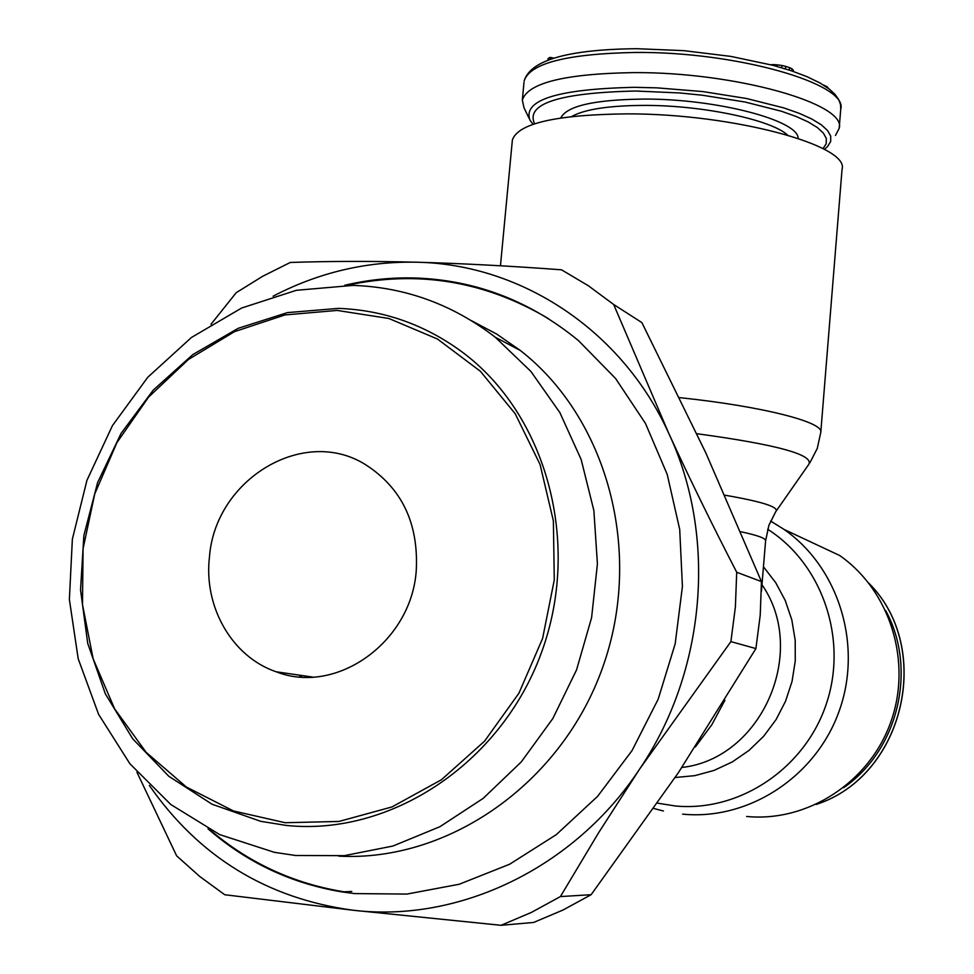 <?xml version="1.0" encoding="UTF-8"?>
<svg xmlns="http://www.w3.org/2000/svg" width="974" height="974" viewBox="0 0 974 974"><rect width="100%" height="100%" fill="white"/><g stroke="black" fill="none" stroke-linecap="round" stroke-linejoin="round"><path stroke-width="1.46" d="M843.642 787.686C898.466 750.138 917.581 668.821 885.683 610.576M528.919 118L523.963 107.651L522.332 100.066C527.884 82.887 564.957 73.744 633.514 72.612C735.358 71.93 847.21 103.877 839.186 128.349L835.485 135.459M793.311 71.443L793.299 70.225L793.201 71.406M791.838 70.944L792.02 68.801L793.299 70.225M789.281 70.091L789.488 67.62L792.02 68.801M785.482 68.886L785.701 66.378L789.488 67.62M781.72 67.754L781.915 65.465L785.701 66.378M776.753 66.329L776.887 64.808L781.915 65.465M773.052 65.319L773.125 64.588L776.887 64.808M770.763 64.722L773.125 64.588M823.493 85.055L827.011 86.649L828.667 88.597M547.972 60.108L548.131 58.464L550.152 57.381L553.829 58.136M826.95 87.343L827.011 86.649M549.957 59.39L550.152 57.381M746.644 816.468C807.519 822.446 869.551 782.305 890.845 721.892C912.431 661.577 889.98 590.5 839.612 555.472L784.18 529.491L770.617 521.017M512.263 141.23L512.373 140.025C518.01 123.308 556.458 114.591 627.719 113.861C733.751 113.751 850.29 145.637 842.035 169.452L820.814 431.945M299.493 675.165L300.15 676.881M273.122 296.181C318.486 272.55 366.346 261.227 416.665 262.213C520.846 264.112 621.948 329.918 668.87 433.6C717.12 536.248 706.174 671.135 639.638 769.046C574.429 868.041 459.01 923.011 352.917 910.215C266.925 898.478 199.061 856.889 149.339 785.446M344.699 285.285C367.916 279.781 391.39 277.346 415.119 277.992C475.665 280.074 530.087 300.929 578.398 340.535L615.544 378.436L645.531 423.532L667.214 474.411L679.706 529.369L682.421 586.518L675.177 643.814L658.181 699.186L632.004 750.65L597.622 796.33L556.312 834.633L509.597 864.255L459.192 884.258L406.901 894.083L354.548 893.584L341.947 891.904C291.238 883.455 246.605 862.428 208.034 828.825M501.05 925.3L533.642 922.451L562.923 910.057L591.133 894.704L678.476 772.552L755.909 648.574L760.219 615.154L761.461 581.6L705.821 452.898L641.878 322.601L613.669 304.485L668.87 433.6C689.275 477.966 711.884 524.182 736.709 572.249L735.382 606.985L730.89 641.61L639.638 769.046L598.669 832.648L560.403 896.579L531.28 912.48L501.05 925.3L352.917 910.215L224.738 894.741L199.755 876.49L176.635 855.842L136.908 772.151M613.669 304.485L588.369 285.759L561.535 269.81C510.059 265.975 461.773 263.443 416.665 262.213C371.727 261.069 329.602 261.154 290.289 262.456L262.639 276.299L236.232 292.675L210.968 324.293M755.909 648.574L730.89 641.61M591.133 894.704L560.403 896.579M761.461 581.6L736.709 572.249M209.447 557.091C203.554 606.912 232.055 656.817 276.166 671.78C336.2 695.533 411.284 642.28 416.239 570.801C418.783 523.245 401.738 487.779 365.116 464.391C303.194 425.882 215.096 479.549 209.447 557.091M337.174 310.426L388.906 318.498L437.472 339.025L480.365 371.252L515.222 413.755L540.071 464.501L553.378 520.883L554.279 579.944L542.603 638.457L518.935 693.196L484.565 741.153L441.453 779.736L391.998 806.935L338.964 821.447L285.175 822.726L233.456 810.952L186.363 787.016L146.161 752.342L114.628 708.841L93.127 658.741L82.486 604.525L83.07 548.715L94.746 493.915L116.929 442.586L148.608 397.075L188.396 359.491L234.503 331.635L284.883 314.955L337.174 310.426M353.075 285.394L296.352 290.301L241.686 308.003L191.44 337.479L147.756 377.291L112.436 425.626L86.942 480.34L72.368 539.121L69.373 599.448L78.188 658.716L98.593 714.332L129.871 763.713L170.803 804.512L219.698 834.608L274.412 852.335L295.524 855.489L344.309 855.659L392.997 846.016L439.858 826.731L483.165 798.388L521.309 761.887L552.83 718.532L576.559 669.869L591.595 617.686L597.415 563.922L593.872 510.559L581.161 459.521L559.867 412.599L530.867 371.398L495.303 337.26C452.752 304.497 405.342 287.208 353.075 285.394M338.794 856.134C448.673 862.075 561.523 783.352 602.565 667.714C644.045 552.221 607.447 418.26 520.311 350.47L496.789 334.131L471.72 320.823M286.015 825.392L260.715 821.326L212.064 804.232L168.77 776.229L132.695 738.791L105.338 693.817L87.733 643.424L80.525 589.854L83.886 535.481L97.595 482.605L121.032 433.467L153.222 390.16L192.828 354.573L238.216 328.299L287.476 312.605L338.477 308.381C383.598 310.073 424.786 324.586 462.029 351.918C546.597 414.449 582.148 543.443 541.081 653.603C500.526 763.957 390.111 836.508 286.015 825.392M816.407 804.366C904.03 775.974 933.969 648.319 868.978 583.377M840.732 109.222C848.804 84.044 737.111 51.488 635.328 52.45C566.807 53.789 529.734 63.298 524.134 80.976C530.343 60.181 567.879 49.431 636.74 48.7L683.821 50.648L730.829 56.395L773.21 65.368L791.424 70.798L807.105 76.715L819.998 82.985L829.324 89.097L835.12 94.466L838.858 99.835L840.525 104.535L840.732 109.222L839.247 127.533M524.012 82.23L522.332 100.066M787.589 135.057C771.238 119.863 703.605 105.423 645.47 105.399C609.639 105.472 585.057 109.161 571.738 116.478M560.805 117.939C566.795 105.886 594.676 99.591 644.423 99.068C717.181 98.861 798.692 120.472 798.132 138.369M534.568 123.808C525.4 103.694 559.113 92.761 635.705 91.02L679.974 92.968L702.364 95.221L744.964 102.002L781.306 111.206L796.075 116.442L808.14 121.908L817.296 127.509L823.383 133.097L826.342 138.564L826.196 143.775L823.006 148.645M824.43 149.412L827.596 146.477L830.7 141.461L830.712 136.08L827.535 130.467L821.179 124.709L811.695 118.962L799.24 113.337L784.033 107.968L746.693 98.532L702.972 91.593L657.024 87.855L634.61 87.319C557.871 88.987 522.953 99.859 529.832 119.912L533.022 124.319M681.861 767.463C761.631 758.734 808.59 651.643 761.96 584.729M682.628 814.142C748.507 820.656 815.969 776.814 839.259 710.825C862.867 644.946 838.651 567.465 784.18 529.491L770.58 521.066M657.608 803.16L675.165 805.961C739.412 812.267 805.023 768.535 826.415 703.678C848.147 638.944 822.202 563.909 767.658 529.247M675.128 777.52L694.839 775.645L714.088 770.41L732.326 761.911L749.043 750.394L763.75 736.161L776.047 719.616L785.555 701.207L792.032 681.471L795.271 660.944L795.198 640.235L791.825 619.914L785.263 600.544L775.718 582.671L763.446 566.771M724.948 495.206C763.044 501.768 779.943 507.32 775.645 511.849L768.888 525.363L765.601 540.85C765.929 538.354 757.662 535.31 740.788 531.743M776.473 510.668L808.7 464.501C814.349 454.858 777.069 444.594 696.873 433.71M809.881 462.833L817.283 448.381L820.778 432.407C824.321 422.253 762.508 406.304 679.572 397.636M301.465 676.979L300.832 675.359M307.869 677.174L307.528 676.333M868.869 583.231C934.151 648.221 904.152 776.12 816.261 804.427M653.895 808.505L663.452 811.013M765.601 540.85L761.412 591.401M512.373 140.025L500.453 265.792M724.96 700.172L711.86 724.68L695.375 746.936M276.166 671.78L312.532 677.052M495.303 337.26L520.311 350.47M351.76 891.466L341.947 891.904M347.146 285.285C417.943 269.981 484.991 281.06 548.265 318.522M344.053 891.819C293.466 883.576 248.76 862.915 209.946 829.836"/></g></svg>
